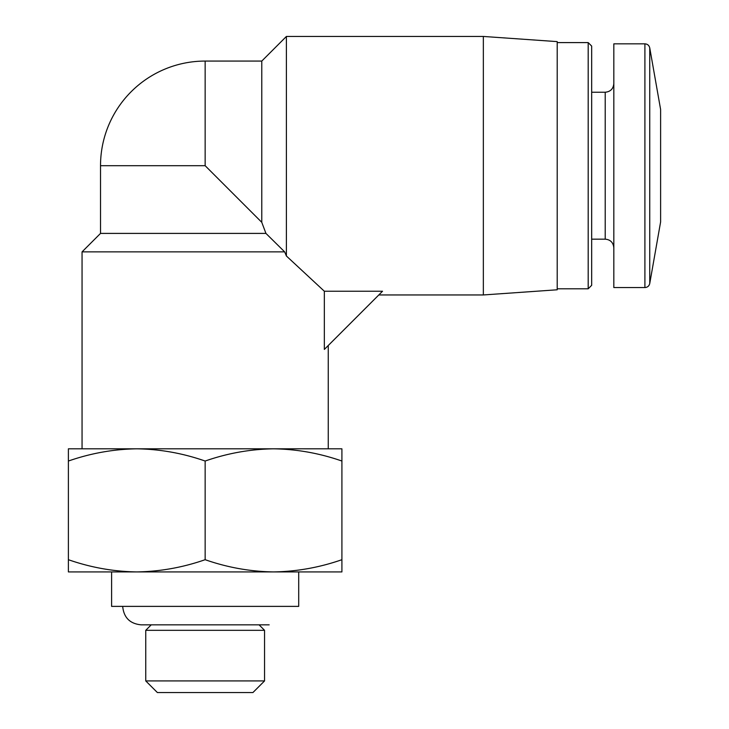 <?xml version="1.0" encoding="UTF-8"?>
<svg xmlns="http://www.w3.org/2000/svg" width="729" height="729" viewBox="0 0 729 729"><rect width="100%" height="100%" fill="white"/><g stroke="black" fill="none" stroke-linecap="round" stroke-linejoin="round"><path stroke-width="1.09" d="M261.775 222.327L205.15 165.702L205.15 61.072L261.775 61.072L261.775 222.327L265.939 233.408L100.52 233.408L82.058 251.869L82.058 448.818M261.775 61.072L286.397 36.45L286.397 255.997L324.341 291.236L286.397 255.997L284.647 251.869L265.939 233.408L284.647 251.869L82.058 251.869M328.25 345.51L328.25 448.818L273.53 448.818C250.293 449.173 227.494 453.247 205.15 461.038C182.824 453.238 160.034 449.164 136.77 448.818C113.533 449.173 90.742 453.247 68.389 461.038L68.389 448.818L273.53 448.818C296.785 449.164 319.584 453.238 341.91 461.038L341.91 571.919L68.389 571.919L68.389 559.699C90.724 567.499 113.514 571.572 136.77 571.919C160.016 571.563 182.806 567.49 205.15 559.699C227.484 567.499 250.275 571.572 273.53 571.919C296.776 571.563 319.566 567.49 341.91 559.699M324.341 291.236L324.341 349.419L382.525 291.236L324.341 291.236M298.708 571.919L298.708 606.382L111.601 606.382L111.601 571.919M264.554 630.321L145.745 630.321L145.745 680.922L264.554 680.922L264.554 630.321L259.087 624.844L269.165 624.844L141.144 624.844L151.222 624.844L145.745 630.321M264.554 680.922L252.927 692.55L157.382 692.55L145.745 680.922M68.389 461.038L68.389 559.699M205.15 461.038L205.15 559.699M273.53 448.818L341.91 448.818L341.91 461.038M286.397 36.45L483.345 36.45L483.345 294.953L378.807 294.953M483.345 36.45L557.202 41.617L557.202 289.787L483.345 294.953M557.202 42.601L588.194 42.601L588.194 288.793L557.202 288.793M588.194 42.601L591.675 46.082L591.675 285.312L588.194 288.793M591.675 92.237L605.216 92.237L605.216 239.167C610.401 239.622 613.271 242.502 613.827 247.778M613.827 83.616C613.317 88.856 610.446 91.726 605.216 92.237M644.901 43.84L613.827 43.84L613.827 287.563L644.901 287.563C647.498 287.381 649.12 286.023 649.749 283.499L649.749 47.904C649.12 45.38 647.498 44.022 644.901 43.84L644.901 287.563M649.749 47.904L660.611 109.468L660.611 221.935L649.749 283.499M205.15 165.702L100.52 165.702L100.52 233.408M122.682 606.382C123.775 617.6 129.926 623.751 141.144 624.844M205.15 61.072A104.63 104.63 0 0 0 100.52 165.702M591.675 239.167L605.216 239.167"/></g></svg>
